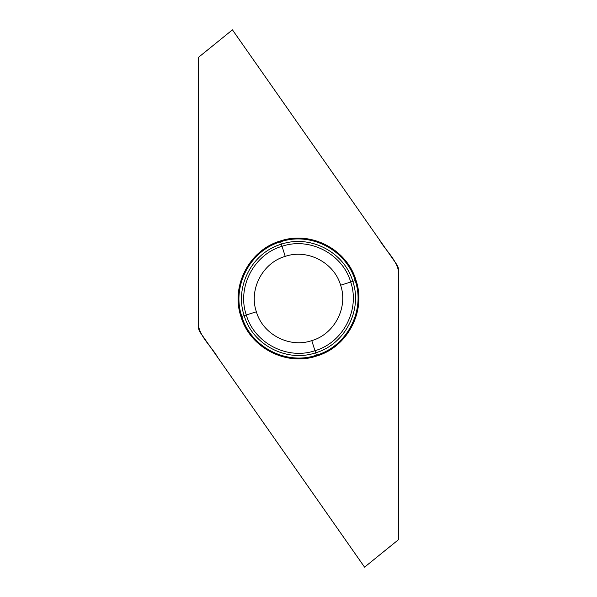 <?xml version="1.0" encoding="UTF-8"?>
<svg xmlns="http://www.w3.org/2000/svg" width="597" height="597" viewBox="0 0 597 597"><rect width="100%" height="100%" fill="white"/><g stroke="black" fill="none" stroke-linecap="round" stroke-linejoin="round"><path stroke-width="0.9" d="M280.366 240.979C249.374 249.874 230.494 286.15 240.979 316.634C249.874 347.626 286.15 366.506 316.634 356.021C347.626 347.126 366.506 310.85 356.021 280.366C347.126 249.374 310.85 230.494 280.366 240.979L280.62 241.792C310.671 231.464 346.432 250.076 355.208 280.62C365.536 310.671 346.924 346.432 316.38 355.208C286.329 365.536 250.568 346.924 241.792 316.38C231.464 286.329 250.076 250.568 280.62 241.792L281.381 244.195C310.156 234.3 344.402 252.121 352.805 281.381L356.021 280.366M198.525 327.059L198.525 57.319L232.442 29.85L396.781 264.553A9.545 9.462 162.5 0 1 398.475 269.941L398.475 539.681L364.558 567.15L200.219 332.447A9.545 9.462 -17.5 0 1 198.525 327.059M285.217 256.374C262.523 262.889 248.695 289.455 256.374 311.783C262.889 334.477 289.455 348.305 311.783 340.626C334.477 334.111 348.305 307.545 340.626 285.217C334.111 262.523 307.545 248.695 285.217 256.374L281.381 244.195C252.121 252.598 234.3 286.844 244.195 315.619L246.292 314.962C254.374 343.081 287.291 360.222 314.962 350.708L316.634 356.021M364.558 567.15L398.475 539.681L398.475 270.784C395.818 258.77 385.095 249.919 379.065 239.255L232.442 29.85L198.525 57.319L198.525 326.216C201.182 338.23 211.905 347.081 217.935 357.745L364.558 567.15M240.979 316.634L244.195 315.619C252.598 344.879 286.844 362.7 315.619 352.805C344.879 344.402 362.7 310.156 352.805 281.381L350.708 282.038C342.626 253.919 309.709 236.778 282.038 246.292C253.919 254.374 236.778 287.291 246.292 314.962L256.374 311.783M311.783 340.626L314.962 350.708C343.081 342.626 360.222 309.709 350.708 282.038L340.626 285.217"/></g></svg>
